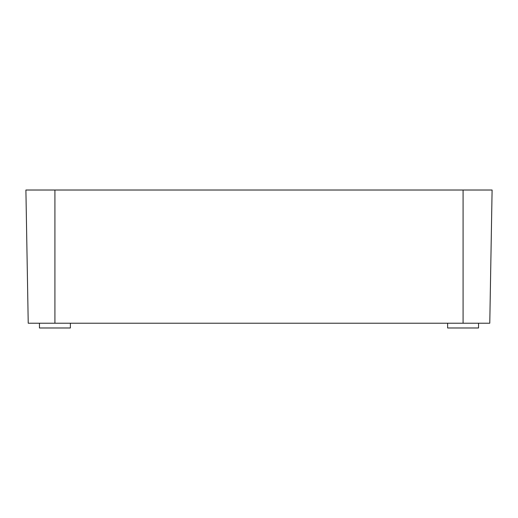 <?xml version="1.0" encoding="UTF-8"?>
<svg xmlns="http://www.w3.org/2000/svg" width="518" height="518" viewBox="0 0 518 518"><rect width="100%" height="100%" fill="white"/><g stroke="black" fill="none" stroke-linecap="round" stroke-linejoin="round"><path stroke-width="0.78" d="M463.079 323.219L28.225 323.219L25.9 190.022L492.1 190.022L489.775 323.219L463.079 323.219L463.079 190.022M478.541 323.219L478.541 327.978L447.623 327.978L447.623 323.219M70.377 323.219L70.377 327.978L39.459 327.978L39.459 323.219M54.921 323.219L54.921 190.022"/></g></svg>
